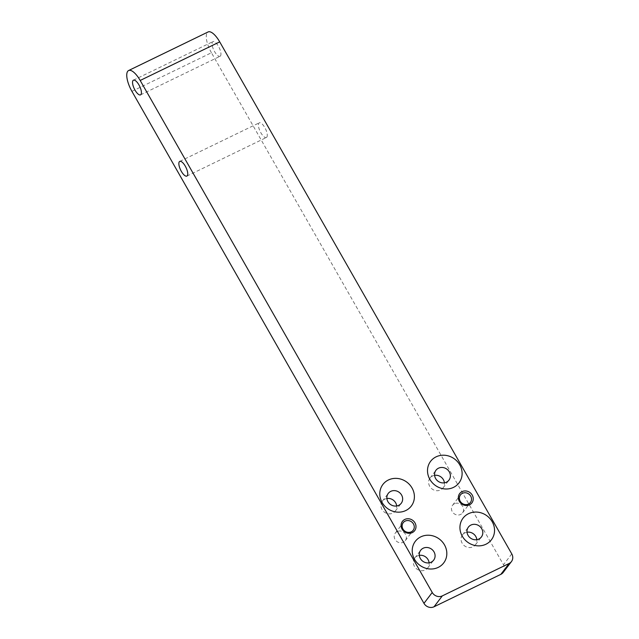 <?xml version="1.0" encoding="UTF-8"?>
<svg xmlns="http://www.w3.org/2000/svg" width="639" height="639" viewBox="0 0 639 639"><rect width="100%" height="100%" fill="white"/><g stroke="black" fill="none" stroke-linecap="round" stroke-linejoin="round"><path stroke-width="0.48" stroke-dasharray="3.19 2.4" d="M397.218 531.536A6.262 5.735 37.2 0 0 395.293 533.102A6.262 5.735 37.2 0 0 395.805 540.538A6.262 5.735 37.2 0 0 403.329 542.255A6.262 5.735 37.2 0 0 405.262 540.682A6.262 5.735 37.2 0 0 404.743 533.253A6.262 5.735 37.2 0 0 397.218 531.536M454.465 503.732A6.262 5.735 37.2 0 0 452.54 505.305A6.262 5.735 37.2 0 0 453.059 512.742A6.262 5.735 37.2 0 0 460.583 514.459A6.262 5.735 37.2 0 0 462.508 512.885A6.262 5.735 37.2 0 0 461.989 505.449A6.262 5.735 37.2 0 0 454.465 503.732M434.592 475.352A8.155 7.476 37.2 0 0 432.555 475.999A8.155 7.476 37.2 0 0 430.047 478.044A8.155 7.476 37.2 0 0 430.718 487.733A8.155 7.476 37.2 0 0 440.527 489.969A8.155 7.476 37.2 0 0 443.035 487.916A8.155 7.476 37.2 0 0 444.409 482.82M467.021 532.207A8.155 7.476 37.2 0 0 464.984 532.854A8.155 7.476 37.2 0 0 462.476 534.899A8.155 7.476 37.2 0 0 463.147 544.588A8.155 7.476 37.2 0 0 472.956 546.824A8.155 7.476 37.2 0 0 475.464 544.771A8.155 7.476 37.2 0 0 476.838 539.675M419.304 555.363A8.155 7.476 37.2 0 0 417.267 556.002A8.155 7.476 37.2 0 0 414.759 558.055A8.155 7.476 37.2 0 0 415.43 567.736A8.155 7.476 37.2 0 0 425.239 569.972A8.155 7.476 37.2 0 0 427.747 567.927A8.155 7.476 37.2 0 0 429.12 562.823M386.875 498.508A8.155 7.476 37.2 0 0 384.838 499.147A8.155 7.476 37.2 0 0 382.33 501.2A8.155 7.476 37.2 0 0 383.001 510.88A8.155 7.476 37.2 0 0 392.809 513.117A8.155 7.476 37.2 0 0 395.317 511.072A8.155 7.476 37.2 0 0 396.691 505.968M266.822 137.145A8.155 2.963 64.1 0 1 266.399 137.497A8.155 2.963 64.1 0 1 260.504 132.113A8.155 2.963 64.1 0 1 258.851 123.175A8.155 2.963 64.1 0 1 259.274 122.816A8.155 2.963 64.1 0 1 265.161 128.207A8.155 2.963 64.1 0 1 266.822 137.145M220.495 55.92A8.155 2.963 64.1 0 1 220.072 56.28A8.155 2.963 64.1 0 1 214.177 50.888A8.155 2.963 64.1 0 1 212.523 41.95A8.155 2.963 64.1 0 1 212.947 41.599A8.155 2.963 64.1 0 1 218.834 46.982A8.155 2.963 64.1 0 1 220.495 55.92M131.922 91.337L211.445 52.749L503.5 564.772A7.588 6.957 -142.8 0 1 503.181 572.448M211.445 52.749A17.077 6.198 64.1 0 1 207.244 32.693A17.077 6.198 64.1 0 1 208.13 31.95M511.767 553.893L503.5 564.772M395.293 533.102L403.217 522.686M452.54 505.305L460.463 494.882M430.047 478.044L435.974 470.248M462.476 534.899L468.403 527.103M414.759 558.055L420.686 550.259M382.33 501.2L388.256 493.404M186.868 176.084L266.399 137.497M140.54 94.868L220.072 56.28M133.415 80.187L212.947 41.599M179.743 161.403L259.274 122.816M395.317 511.072L401.244 503.276M427.747 567.927L433.673 560.131M475.464 544.771L481.391 536.984M443.035 487.916L448.961 480.129M462.508 512.885L470.432 502.462M405.262 540.682L413.185 530.258"/><path stroke-width="0.96" d="M404.791 519.443A7.684 7.045 37.2 0 0 402.099 529.148A7.684 7.045 37.2 0 0 412.299 532.599A7.684 7.045 37.2 0 0 414.983 522.894A7.684 7.045 37.2 0 0 404.791 519.443M405.142 521.112A6.262 5.735 37.2 0 0 403.217 522.686A6.262 5.735 37.2 0 0 403.736 530.114A6.262 5.735 37.2 0 0 411.26 531.832A6.262 5.735 37.2 0 0 413.185 530.258A6.262 5.735 37.2 0 0 412.666 522.83A6.262 5.735 37.2 0 0 405.142 521.112M462.045 491.639A7.684 7.045 37.2 0 0 459.353 501.343A7.684 7.045 37.2 0 0 469.545 504.794A7.684 7.045 37.2 0 0 472.237 495.097A7.684 7.045 37.2 0 0 462.045 491.639M462.396 493.308A6.262 5.735 37.2 0 0 460.463 494.882A6.262 5.735 37.2 0 0 460.983 502.318A6.262 5.735 37.2 0 0 468.507 504.035A6.262 5.735 37.2 0 0 470.432 502.462A6.262 5.735 37.2 0 0 469.913 495.025A6.262 5.735 37.2 0 0 462.396 493.308M436.102 456.837A17.836 16.342 37.2 0 0 429.855 479.362A17.836 16.342 37.2 0 0 453.514 487.373A17.836 16.342 37.2 0 0 459.76 464.849A17.836 16.342 37.2 0 0 436.102 456.837M438.482 468.203A8.155 7.476 37.2 0 0 435.974 470.248A8.155 7.476 37.2 0 0 436.645 479.937A8.155 7.476 37.2 0 0 446.453 482.173A8.155 7.476 37.2 0 0 448.961 480.129A8.155 7.476 37.2 0 0 448.282 470.44A8.155 7.476 37.2 0 0 438.482 468.203M468.531 513.692A17.836 16.342 37.2 0 0 462.285 536.217A17.836 16.342 37.2 0 0 485.952 544.228A17.836 16.342 37.2 0 0 492.19 521.704A17.836 16.342 37.2 0 0 468.531 513.692M470.911 525.058A8.155 7.476 37.2 0 0 468.403 527.103A8.155 7.476 37.2 0 0 469.074 536.792A8.155 7.476 37.2 0 0 478.883 539.028A8.155 7.476 37.2 0 0 481.391 536.984A8.155 7.476 37.2 0 0 480.712 527.295A8.155 7.476 37.2 0 0 470.911 525.058M420.813 536.848A17.836 16.342 37.2 0 0 414.567 559.373A17.836 16.342 37.2 0 0 438.234 567.384A17.836 16.342 37.2 0 0 444.472 544.859A17.836 16.342 37.2 0 0 420.813 536.848M423.194 548.214A8.155 7.476 37.2 0 0 420.686 550.259A8.155 7.476 37.2 0 0 421.357 559.94A8.155 7.476 37.2 0 0 431.165 562.184A8.155 7.476 37.2 0 0 433.673 560.131A8.155 7.476 37.2 0 0 432.994 550.451A8.155 7.476 37.2 0 0 423.194 548.214M388.384 479.993A17.836 16.342 37.2 0 0 382.138 502.518A17.836 16.342 37.2 0 0 405.805 510.529A17.836 16.342 37.2 0 0 412.043 488.004A17.836 16.342 37.2 0 0 388.384 479.993M390.764 491.359A8.155 7.476 37.2 0 0 388.256 493.404A8.155 7.476 37.2 0 0 388.927 503.085A8.155 7.476 37.2 0 0 398.736 505.329A8.155 7.476 37.2 0 0 401.244 503.276A8.155 7.476 37.2 0 0 400.565 493.596A8.155 7.476 37.2 0 0 390.764 491.359M187.291 175.733A8.155 2.963 64.1 0 1 186.868 176.084A8.155 2.963 64.1 0 1 180.981 170.701A8.155 2.963 64.1 0 1 179.319 161.763A8.155 2.963 64.1 0 1 179.743 161.403A8.155 2.963 64.1 0 1 185.637 166.795A8.155 2.963 64.1 0 1 187.291 175.733M140.963 94.508A8.155 2.963 64.1 0 1 140.54 94.868A8.155 2.963 64.1 0 1 134.653 89.476A8.155 2.963 64.1 0 1 132.992 80.538A8.155 2.963 64.1 0 1 133.415 80.187A8.155 2.963 64.1 0 1 139.31 85.57A8.155 2.963 64.1 0 1 140.963 94.508M500.84 574.357L509.115 563.478A7.588 6.957 37.2 0 0 511.448 561.577L503.181 572.448A7.588 6.957 -142.8 0 1 500.84 574.357L434.041 606.77A7.588 6.957 -142.8 0 1 423.969 603.36L131.922 91.337A17.077 6.198 -115.9 0 1 127.712 71.28A17.077 6.198 -115.9 0 1 128.599 70.538A17.077 6.198 -115.9 0 1 140.189 80.466L432.236 592.481A7.588 6.957 37.2 0 0 442.308 595.891L434.041 606.77M509.115 563.478L442.308 595.891M444.409 482.82A8.155 7.476 37.2 0 0 434.592 475.352M476.838 539.675A8.155 7.476 37.2 0 0 467.021 532.207M429.12 562.823A8.155 7.476 37.2 0 0 419.304 555.363M396.691 505.968A8.155 7.476 37.2 0 0 386.875 498.508M511.448 561.577A7.588 6.957 37.2 0 0 511.767 553.893L219.712 41.87L140.189 80.466M128.599 70.538L208.13 31.95A17.077 6.198 64.1 0 1 219.712 41.87M423.969 603.36L432.236 592.481"/></g></svg>
